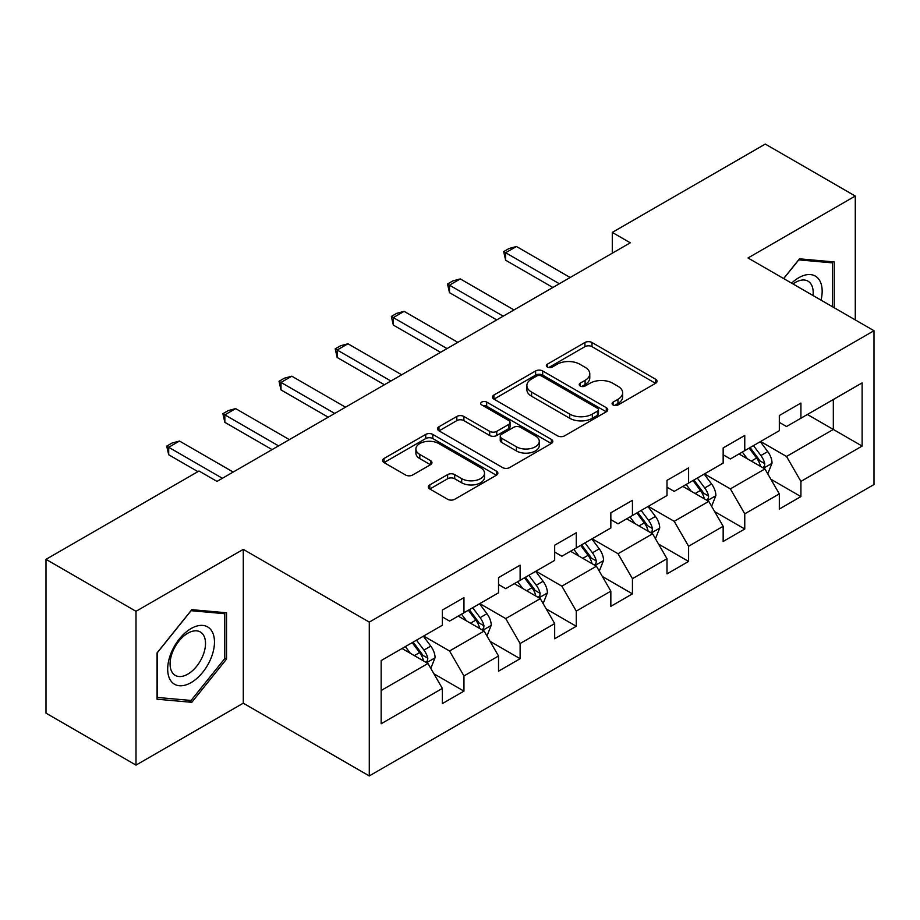 <?xml version="1.0" encoding="UTF-8"?>
<svg xmlns="http://www.w3.org/2000/svg" width="920" height="920" viewBox="0 0 920 920"><rect width="100%" height="100%" fill="white"/><g stroke="black" fill="none" stroke-linecap="round" stroke-linejoin="round"><path stroke-width="1.38" d="M613.099 404.984A3.496 2.024 0 0 0 618.044 404.984L655.592 383.306A5.002 2.886 0 0 0 657.053 381.259A5.002 2.886 0 0 0 655.592 379.224L591.985 342.504A5.002 2.886 0 0 0 584.924 342.504L547.377 364.182A3.496 2.024 0 0 0 546.353 365.608A3.496 2.024 0 0 0 547.377 367.034A3.496 2.024 0 0 0 552.322 367.034L557.186 364.228A15.996 9.234 0 0 1 579.795 364.228L585.097 367.287A15.996 9.234 0 0 1 589.778 373.819A15.996 9.234 0 0 1 585.097 380.351L580.244 383.145A3.496 2.024 0 0 0 579.209 384.583A3.496 2.024 0 0 0 580.244 386.009A3.496 2.024 0 0 0 585.189 386.009L590.042 383.203A15.996 9.234 0 0 1 612.662 383.203L617.964 386.262A15.996 9.234 0 0 1 622.644 392.794A15.996 9.234 0 0 1 617.964 399.315L613.099 402.12A3.496 2.024 0 0 0 612.076 403.558A3.496 2.024 0 0 0 613.099 404.984L613.099 402.12M429.789 484.897A5.002 2.886 0 0 0 428.329 486.944A5.002 2.886 0 0 0 429.789 488.98L447.637 499.284A5.002 2.886 0 0 0 454.71 499.284L496.397 475.214A5.002 2.886 0 0 0 497.869 473.167A5.002 2.886 0 0 0 496.397 471.132L432.803 434.412A5.002 2.886 0 0 0 425.73 434.412L384.031 458.482A5.002 2.886 0 0 0 382.57 460.517A5.002 2.886 0 0 0 384.031 462.565L405.593 475.007A5.002 2.886 0 0 0 412.654 475.007L430.502 464.703A5.002 2.886 0 0 0 431.963 462.668A5.002 2.886 0 0 0 430.502 460.621L419.808 454.457A13.363 7.716 0 0 1 415.897 448.994A13.363 7.716 0 0 1 424.143 441.864A13.363 7.716 0 0 1 438.713 443.543L480.585 467.716A13.363 7.716 0 0 1 484.506 473.167A13.363 7.716 0 0 1 476.249 480.297A13.363 7.716 0 0 1 461.679 478.63L454.71 474.605A5.002 2.886 0 0 0 447.637 474.605L429.789 484.897L429.789 488.98M243.282 549.366L135.999 611.306L46 559.348L46 713.149L135.999 765.118L243.282 703.179L369.276 775.928L369.276 622.115L243.282 549.366L243.282 703.179M855.278 319.907L855.278 196.04L747.994 257.979L874 330.717L369.276 622.115M855.278 196.04L765.279 144.072L612.283 232.415L612.283 253.195M46 559.348L198.996 471.017L217.005 481.401L630.28 242.799L612.283 232.415M557.531 435.838A5.002 2.886 0 0 0 564.604 435.838L606.303 411.769A5.002 2.886 0 0 0 607.763 409.722A5.002 2.886 0 0 0 606.303 407.686L542.697 370.967A5.002 2.886 0 0 0 535.624 370.967L493.925 395.036A5.002 2.886 0 0 0 492.464 397.072A5.002 2.886 0 0 0 493.925 399.119L557.531 435.838M483.138 405.731A3.496 2.024 0 0 1 486.68 406.226L486.68 402.074L551.356 439.403A5.002 2.886 0 0 1 552.816 441.45A5.002 2.886 0 0 1 551.356 443.486L509.657 467.567A5.002 2.886 0 0 1 502.584 467.567L438.978 430.836L438.978 426.753A5.002 2.886 0 0 0 437.517 428.8A5.002 2.886 0 0 0 438.978 430.836M438.978 426.753L456.826 416.461A5.002 2.886 0 0 1 463.898 416.461L489.693 431.353A5.002 2.886 0 0 0 496.754 431.353L508.599 424.511A5.002 2.886 0 0 0 510.059 422.475A5.002 2.886 0 0 0 508.599 420.44L481.735 404.926A3.496 2.024 0 0 1 480.711 403.5A3.496 2.024 0 0 1 482.873 401.637A3.496 2.024 0 0 1 486.68 402.074M369.276 775.928L874 484.529L874 330.717M433.895 673.773L463.956 691.127L463.956 675.947L498.525 655.994L498.525 671.174L520.122 658.697L520.122 643.529L554.679 623.576L554.679 638.744L576.276 626.279L576.276 611.098L610.845 591.146L610.845 606.326L632.442 593.848L632.442 578.68L667 558.727L667 573.896L688.597 561.43L688.597 546.261L723.154 526.297L723.154 541.477L744.763 529L744.763 513.832L779.32 493.879L779.32 509.047L800.918 496.581L800.918 481.413L862.12 446.073L862.12 382.892L833.324 399.522L833.324 429.444L862.12 446.073M463.956 691.127L442.359 703.593L442.359 688.424L381.156 723.752L381.156 660.571L442.359 625.232L442.359 610.063L463.956 597.597L463.956 612.766L498.525 592.813L498.525 577.634L520.122 565.167L520.122 580.336L554.679 560.384L554.679 545.215L576.276 532.749L576.276 547.917L610.845 527.965L610.845 512.797L632.442 500.319L632.442 515.499L667 495.546L667 480.366L688.597 467.9L688.597 483.069L723.154 463.116L723.154 447.948L744.763 435.47L744.763 450.65L779.32 430.698L779.32 415.518L800.918 403.052L800.918 418.22L862.12 382.892M458.194 616.089L484.115 631.051L449.558 651.004L423.637 636.042M442.359 616.918L449.558 621.081L463.956 612.766M449.558 651.004L463.956 675.947M484.115 631.051L498.525 655.994M514.36 583.671L540.281 598.632L505.724 618.585L479.803 603.623M498.525 584.499L505.724 588.65L520.122 580.336M505.724 618.585L520.122 643.529M540.281 598.632L554.679 623.576M570.515 551.241L596.436 566.214L561.878 586.166L535.957 571.193M554.679 552.069L561.878 556.232L576.276 547.917M561.878 586.166L576.276 611.098M596.436 566.214L610.845 591.146M626.681 518.822L652.602 533.784L618.044 553.736L592.123 538.775M610.845 519.65L618.044 523.813L632.442 515.499M618.044 553.736L632.442 578.68M652.602 533.784L667 558.727M682.835 486.392L708.756 501.365L674.199 521.318L648.278 506.345M667 487.232L674.199 491.383L688.597 483.069M674.199 521.318L688.597 546.261M708.756 501.365L723.154 526.297M739.001 453.974L764.922 468.935L730.365 488.888L704.444 473.926M723.154 454.802L730.365 458.965L744.763 450.65M730.365 488.888L744.763 513.832M764.922 468.935L779.32 493.879M807.404 414.483L833.324 429.444L786.519 456.469L760.598 441.496M779.32 422.383L786.519 426.535L800.918 418.22M786.519 456.469L800.918 481.413M135.999 611.306L135.999 765.118M381.156 690.494L427.961 663.481L402.04 648.519M427.961 663.481L442.359 688.424M770.856 479.228L800.918 496.581M714.702 511.647L744.763 529M658.536 544.077L688.597 561.43M602.381 576.495L632.442 593.848M546.216 608.925L576.276 626.279M490.061 641.344L520.122 658.697M834.221 307.751L834.221 261.935L799.48 258.83L783.633 278.553M157.055 699.211L191.797 702.317L226.538 659.099L226.538 612.778L191.797 609.672L157.055 652.889L157.055 699.211M224.744 658.064L226.538 659.099M188.129 700.2L191.797 702.317M614.502 405.478L617.964 403.478A15.996 9.234 0 0 0 622.644 396.945L622.644 392.794M589.778 373.819L589.778 377.971A15.996 9.234 0 0 1 585.097 384.502L581.635 386.503M655.523 383.341L591.985 346.656A5.002 2.886 0 0 0 584.924 346.656L548.768 367.528M606.234 411.803L542.697 375.118A5.002 2.886 0 0 0 535.624 375.118L493.994 399.153M597.459 411.148A3.496 2.024 0 0 0 598.494 409.722A3.496 2.024 0 0 0 597.459 408.296L541.639 376.061A3.496 2.024 0 0 0 536.682 376.061L531.564 379.017A15.996 9.234 0 0 0 526.884 385.549A15.996 9.234 0 0 0 531.564 392.081L569.721 414.115A15.996 9.234 0 0 0 592.342 414.115L597.459 411.148L597.459 415.311A3.496 2.024 0 0 0 598.494 413.885L598.494 409.722M526.884 385.549L526.884 389.7A15.996 9.234 0 0 0 531.564 396.232L531.564 392.081M597.459 415.311L592.342 418.266A15.996 9.234 0 0 1 569.721 418.266L531.564 396.232M439.047 430.882L456.826 420.612L456.826 416.461M510.059 422.475L510.059 426.627A5.002 2.886 0 0 1 508.599 428.674L496.754 435.505A5.002 2.886 0 0 1 489.693 435.505L463.898 420.612A5.002 2.886 0 0 0 456.826 420.612M486.68 406.226L551.287 443.532M516.453 446.798A13.363 7.716 0 0 0 531.024 448.477A13.363 7.716 0 0 0 539.281 441.347A13.363 7.716 0 0 0 535.359 435.884L520.605 427.374A5.002 2.886 0 0 0 513.544 427.374L501.699 434.205A5.002 2.886 0 0 0 500.238 436.241A5.002 2.886 0 0 0 501.699 438.288L516.453 446.798L516.453 450.961A13.363 7.716 0 0 0 531.024 452.628A13.363 7.716 0 0 0 539.281 445.498L539.281 441.347M500.238 436.241L500.238 440.404A5.002 2.886 0 0 0 501.699 442.44L501.699 438.288M516.453 450.961L501.699 442.44M484.506 473.167L484.506 477.33A13.363 7.716 0 0 1 476.249 484.46A13.363 7.716 0 0 1 461.679 482.781L454.71 478.756A5.002 2.886 0 0 0 447.637 478.756L429.858 489.026M415.897 448.994L415.897 453.157A13.363 7.716 0 0 0 419.808 458.608L419.808 454.457M430.433 464.738L419.808 458.608M496.34 475.249L432.803 438.564A5.002 2.886 0 0 0 425.73 438.564L384.1 462.599M767.763 473.869L772.041 463.07A13.489 7.785 -120 0 0 767.74 451.582L760.311 441.669M747.362 458.792L742.313 452.065M762.829 467.728L764.462 466.003L764.761 463.645A13.489 7.785 -120 0 0 760.897 455.538L753.468 445.613M750.087 447.568L758.333 458.574A6.877 3.967 60 0 1 759.586 460.655L764.761 463.645M749.156 448.109L756.585 458.034A13.489 7.785 60 0 1 760.437 466.141M559.36 283.751L505.643 252.736L505.643 260.222L503.666 251.597L509.07 248.48L516.453 246.502L570.159 277.506M552.874 287.488L505.643 260.222M516.453 246.502L505.643 252.736L503.666 251.597M830.185 261.579L832.416 262.867L832.416 306.716M783.702 278.587L798.755 259.865L832.416 262.867M821.043 300.138A33.097 19.101 120 0 0 815.304 276.08A33.097 19.101 120 0 0 791.602 283.153M813.027 295.516A25.058 14.467 120 0 0 808.001 281.152A25.058 14.467 120 0 0 793.051 283.981M191.084 682.606A33.097 19.101 120 0 0 214.475 642.068A33.097 19.101 120 0 0 191.084 628.556A33.097 19.101 120 0 0 167.681 669.093A33.097 19.101 120 0 0 191.084 682.606M187.795 674.141A25.058 14.467 120 0 0 204.171 652.061A25.058 14.467 120 0 0 200.33 631.994A25.058 14.467 120 0 0 187.795 633.224A25.058 14.467 120 0 0 171.43 655.304A25.058 14.467 120 0 0 175.271 675.383A25.058 14.467 120 0 0 187.795 674.141M157.423 652.579L191.084 610.696L224.744 613.709L224.744 658.594L191.084 700.465L157.423 697.452L157.355 652.533M222.513 612.421L224.744 613.709M711.608 506.287L715.886 495.5A13.489 7.785 -120 0 0 711.585 484.012L704.156 474.087M691.196 491.222L686.147 484.483M706.675 500.158L708.308 498.433L708.607 496.075A13.489 7.785 -120 0 0 704.743 487.956L697.314 478.043M693.933 479.987L702.178 490.992A6.877 3.967 60 0 1 703.42 493.085L708.607 496.075M692.99 480.539L700.419 490.452A13.489 7.785 60 0 1 704.283 498.571M655.442 538.706L659.732 527.919A13.489 7.785 -120 0 0 655.419 516.43L647.99 506.517M635.042 523.641L629.993 516.913M650.509 532.577L652.142 530.851L652.441 528.494A13.489 7.785 -120 0 0 648.577 520.386L641.148 510.462M637.767 512.417L646.012 523.422A6.877 3.967 60 0 1 647.266 525.504L652.441 528.494M636.835 512.957L644.264 522.882A13.489 7.785 60 0 1 648.129 530.99M503.194 316.169L449.489 285.165L449.489 292.64L447.511 284.015L452.904 280.899L460.287 278.921L514.004 309.936M496.719 319.907L449.489 292.64M460.287 278.921L449.489 285.165L447.511 284.015M447.039 348.599L393.323 317.584L393.323 325.07L391.345 316.445L396.75 313.329L404.133 311.351L457.838 342.355M440.565 352.337L393.323 325.07M404.133 311.351L393.323 317.584L391.345 316.445M599.288 571.136L603.566 560.349A13.489 7.785 -120 0 0 599.265 548.86L591.836 538.936M578.875 556.071L573.827 549.332M594.355 565.006L595.987 563.281L596.286 560.924A13.489 7.785 -120 0 0 592.422 552.805L584.993 542.892M581.612 544.835L589.858 555.841A6.877 3.967 60 0 1 591.1 557.934L596.286 560.924M580.669 545.387L588.098 555.3A13.489 7.785 60 0 1 591.962 563.419M543.122 603.554L547.411 592.768A13.489 7.785 -120 0 0 543.099 581.279L535.67 571.366M522.721 588.49L517.672 581.75M538.188 597.425L539.833 595.7L540.12 593.342A13.489 7.785 -120 0 0 536.256 585.235L528.827 575.31M525.447 577.265L533.692 588.271A6.877 3.967 60 0 1 534.945 590.352L540.12 593.342M524.515 577.806L531.944 587.73A13.489 7.785 60 0 1 535.808 595.838M486.967 635.984L491.245 625.197A13.489 7.785 -120 0 0 486.944 613.709L479.515 603.784M466.555 620.919L461.506 614.181M482.034 629.855L483.667 628.119L483.966 625.772A13.489 7.785 -120 0 0 480.102 617.654L472.673 607.74M469.292 609.684L477.537 620.689A6.877 3.967 60 0 1 478.779 622.782L483.966 625.772M468.349 610.224L475.778 620.149A13.489 7.785 60 0 1 479.642 628.268M390.885 381.018L337.168 350.002L337.168 357.489L335.19 348.864L340.584 345.747L347.967 343.769L401.683 374.785M384.399 384.755L337.168 357.489M347.967 343.769L337.168 350.002L335.19 348.864M334.719 413.436L281.002 382.433L281.002 389.919L279.024 381.294L284.43 378.166L291.812 376.199L345.517 407.203M328.244 417.185L281.002 389.919M291.812 376.199L281.002 382.433L279.024 381.294M278.564 445.866L224.848 414.851L224.848 422.337L222.87 413.712L228.263 410.596L235.646 408.618L289.363 439.633M272.078 449.604L224.848 422.337M235.646 408.618L224.848 414.851L222.87 413.712M430.801 668.403L435.091 657.616A13.489 7.785 -120 0 0 430.778 646.127L423.349 636.214M410.4 653.338L405.352 646.599M425.868 662.273L427.512 660.548L427.8 658.191A13.489 7.785 -120 0 0 423.936 650.083L416.507 640.159M413.126 642.114L421.371 653.119A6.877 3.967 60 0 1 422.625 655.201L427.8 658.191M412.194 642.654L419.623 652.567A13.489 7.785 60 0 1 423.487 660.686M222.398 478.285L168.693 447.281L168.693 454.767L166.704 446.131L172.109 443.014L179.492 441.048L233.197 472.052M197.915 471.638L168.693 454.767M179.492 441.048L168.693 447.281L166.704 446.131M617.964 403.478L617.964 399.315M580.244 386.009L580.244 383.145M585.097 384.502L585.097 380.351M547.377 367.034L547.377 364.182M584.924 346.656L584.924 342.504M591.985 346.656L591.985 342.504M655.592 383.306L655.592 379.224M493.925 399.119L493.925 395.036M535.624 375.118L535.624 370.967M542.697 375.118L542.697 370.967M606.303 411.769L606.303 407.686M569.721 418.266L569.721 414.115M592.342 418.266L592.342 414.115M463.898 420.612L463.898 416.461M489.693 435.505L489.693 431.353M496.754 435.505L496.754 431.353M508.599 428.674L508.599 424.511M551.356 443.486L551.356 439.403M447.637 478.756L447.637 474.605M454.71 478.756L454.71 474.605M461.679 482.781L461.679 478.63M430.502 464.703L430.502 460.621M384.031 462.565L384.031 458.482M425.73 438.564L425.73 434.412M432.803 438.564L432.803 434.412M496.397 475.214L496.397 471.132M763.588 468.165L771.96 463.335M760.897 455.538L767.74 451.582M751.306 461.081L756.585 458.034M707.422 500.595L715.794 495.765M704.743 487.956L711.585 484.012M695.14 493.499L700.419 490.452M651.268 533.014L659.64 528.183M648.577 520.386L655.419 516.43M638.986 525.929L644.264 522.882M595.113 565.443L603.474 560.602M592.422 552.805L599.265 548.86M582.82 558.348L588.098 555.3M538.947 597.862L547.319 593.032M536.256 585.235L543.099 581.279M526.665 590.766L531.944 587.73M482.793 630.292L491.153 625.45M480.102 617.654L486.944 613.709M470.499 623.196L475.778 620.149M426.627 662.71L434.999 657.88M423.936 650.083L430.778 646.127M414.345 655.615L419.623 652.567"/></g></svg>
